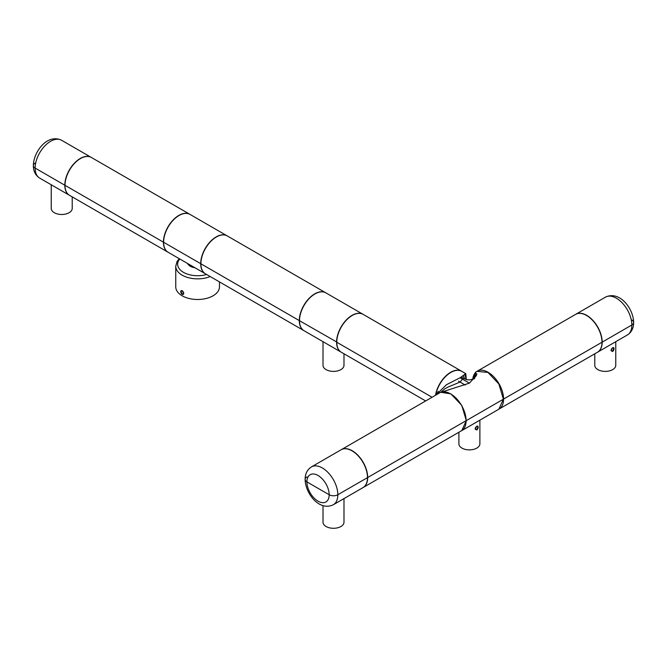 <?xml version="1.0" encoding="UTF-8"?>
<svg xmlns="http://www.w3.org/2000/svg" width="667" height="667" viewBox="0 0 667 667"><rect width="100%" height="100%" fill="white"/><g stroke="black" fill="none" stroke-linecap="round" stroke-linejoin="round"><path stroke-width="1" d="M597.565 352.184A21.861 12.623 -120 0 0 597.657 352.134A21.861 12.623 -120 0 0 602.184 342.129L631.857 324.996A21.861 12.623 -120 0 0 622.319 303.001A21.861 12.623 -120 0 0 605.469 297.14C619.568 290.353 633.492 308.563 633.65 322.495A6.12 3.535 180 0 1 631.857 324.996A6.12 3.535 0 0 0 633.65 322.495A6.12 3.535 0 0 0 631.857 320.002M633.65 322.495C633.633 328.139 631.524 332.308 627.33 335.001A21.861 12.623 -120 0 0 631.857 324.996L602.184 342.129A21.861 12.623 -120 0 0 592.638 320.127A21.861 12.623 -120 0 0 575.796 314.274A21.861 12.623 -120 0 0 575.704 314.332M343.989 498.582L343.989 522.236A10.489 6.061 180 0 1 333.5 528.289A10.489 6.061 180 0 1 323.011 522.236L323.011 505.619M306.92 481.899A6.12 3.535 180 0 1 305.127 479.406A6.12 3.535 -0 0 0 306.92 481.899L329.173 494.747L306.92 481.899A15.741 9.088 -120 0 0 318.042 501.175A15.741 9.088 -120 0 0 329.173 494.747A6.12 3.535 -0 0 0 337.827 494.747A6.12 3.535 180 0 1 329.173 494.747A15.741 9.088 -120 0 0 318.042 475.479A15.741 9.088 -120 0 0 306.92 481.899M311.447 466.9L341.12 449.766A21.861 12.623 60 0 1 357.962 455.619A21.861 12.623 60 0 1 367.5 477.622A21.861 12.623 60 0 1 362.973 487.627L333.3 504.761A21.861 12.623 60 0 0 337.827 494.747L367.5 477.622L337.827 494.747A21.861 12.623 60 0 0 328.289 472.753A21.861 12.623 60 0 0 311.447 466.9C307.245 469.593 305.136 473.762 305.127 479.406C305.278 493.338 319.21 511.547 333.3 504.761M325.788 292.805A21.861 12.623 120 0 0 325.696 292.755L227.272 235.926A21.861 12.623 120 0 0 210.43 241.787A21.861 12.623 120 0 0 200.892 263.782L299.308 320.602A21.861 12.623 120 0 0 303.835 330.607A21.861 12.623 120 0 0 303.927 330.665M325.696 292.755A21.861 12.623 120 0 0 308.854 298.608A21.861 12.623 120 0 0 299.308 320.602L200.892 263.782A21.861 12.623 120 0 0 205.419 273.787L303.835 330.607M227.18 235.876A21.861 12.623 120 0 0 227.088 235.818L189.995 214.407A21.861 12.623 120 0 0 173.153 220.26A21.861 12.623 120 0 0 163.607 242.254L200.7 263.673A21.861 12.623 120 0 0 205.228 273.678A21.861 12.623 120 0 0 205.328 273.728M227.088 235.818A21.861 12.623 120 0 0 210.247 241.679A21.861 12.623 120 0 0 200.7 263.673L163.607 242.254A21.861 12.623 120 0 0 168.134 252.268L205.228 273.678M436.276 394.822L446.415 384.726L460.08 377.764L469.393 383.141L440.32 392.529M440.779 392.338L444.814 388.819L448.191 387.01L460.08 382.049L465.191 385.067M476.046 372.011L472.578 379.381L475.563 372.178L477.005 371.344L487.936 372.428L498.866 383.967L503.393 399.2L498.866 409.204L461.772 430.624L466.3 420.619L503.393 399.2L466.3 420.619L461.772 405.386L450.842 393.847L440.854 392.304M475.563 372.178L476.438 375.554L469.393 383.141M466.291 379.565L465.808 373.678L460.08 377.764M435.751 395.131A21.861 12.623 -60 0 1 446.515 375.646A21.861 12.623 -60 0 1 461.772 371.344L465.808 373.678M464.691 374.354A21.861 12.623 -60 0 1 466.208 379.54M461.205 377.08L463.181 378.222L460.08 382.049L458.504 381.14M476.622 371.569A21.861 12.623 60 0 1 477.188 371.202A21.861 12.623 60 0 1 494.03 377.063A21.861 12.623 60 0 1 503.577 399.058L602.001 342.238A21.861 12.623 60 0 1 597.474 352.243L499.425 408.846M477.188 371.202L575.613 314.382A21.861 12.623 60 0 1 592.454 320.235A21.861 12.623 60 0 1 602.001 342.238L503.577 399.058A21.861 12.623 60 0 1 499.758 408.596M189.903 214.349A21.861 12.623 120 0 0 189.812 214.299L91.387 157.479A21.861 12.623 120 0 0 74.546 163.332A21.861 12.623 120 0 0 64.999 185.326L163.423 242.154A21.861 12.623 120 0 0 167.951 252.159A21.861 12.623 120 0 0 168.042 252.209M189.812 214.299A21.861 12.623 120 0 0 172.97 220.152A21.861 12.623 120 0 0 163.423 242.154L64.999 185.326A21.861 12.623 120 0 0 69.526 195.331L167.951 252.159M341.212 449.716A21.861 12.623 60 0 1 341.304 449.658L439.728 392.838A21.861 12.623 60 0 1 456.57 398.691A21.861 12.623 60 0 1 466.108 420.685L367.692 477.514A21.861 12.623 60 0 1 363.165 487.519A21.861 12.623 60 0 1 363.065 487.569M341.304 449.658A21.861 12.623 60 0 1 358.146 455.511A21.861 12.623 60 0 1 367.692 477.514L466.108 420.685A21.861 12.623 60 0 1 461.581 430.69L363.165 487.519M194.964 267.75A10.489 6.061 180 0 1 187.46 263.423M219.468 281.899L219.468 286.877A21.861 12.623 180 0 1 197.615 299.491A21.861 12.623 180 0 1 175.755 286.877L175.755 266.241L177.063 261.464L179.256 258.679M181.291 293.48C180.323 291.237 180.615 290.303 182.174 290.679L183.758 293.372C183.4 294.872 182.583 294.914 181.291 293.48M182.891 291.287L183.642 292.621M182.333 290.779A1.793 1.034 -120 0 0 181.591 290.77A1.793 1.034 -120 0 0 181.766 293.113A1.793 1.034 -120 0 0 182.491 293.788A1.793 1.034 -120 0 0 183.383 293.872A1.793 1.034 -120 0 0 183.75 293.197M462.148 371.569A21.861 12.623 120 0 0 461.581 371.202L363.156 314.382A21.861 12.623 120 0 0 346.315 320.235A21.861 12.623 120 0 0 336.777 342.238A21.861 12.623 120 0 0 341.304 352.243L425.671 400.95M336.777 342.238L432.074 397.257L336.777 342.238M343.989 353.793L343.989 365.324A10.489 6.061 180 0 1 333.5 371.386A10.489 6.061 180 0 1 323.003 365.324L323.003 341.679M72.219 196.882L72.219 208.421A10.489 6.061 180 0 1 61.723 214.482A10.489 6.061 180 0 1 51.234 208.421L51.234 184.767M306.92 476.905A6.12 3.535 -0 0 0 305.127 479.406M35.143 163.09A6.12 3.535 0 0 0 33.35 165.591A6.12 3.535 0 0 0 35.143 168.084A6.12 3.535 180 0 1 33.35 165.591C33.508 151.651 47.432 133.45 61.531 140.237A21.861 12.623 120 0 0 44.681 146.09A21.861 12.623 120 0 0 35.143 168.084L64.816 185.218A21.861 12.623 120 0 0 69.343 195.223A21.861 12.623 120 0 0 69.435 195.281M91.296 157.42A21.861 12.623 120 0 0 91.204 157.37A21.861 12.623 120 0 0 74.362 163.223A21.861 12.623 120 0 0 64.816 185.218L35.143 168.084A21.861 12.623 120 0 0 39.67 178.097C35.459 175.379 33.358 171.211 33.35 165.591M304.027 330.715A21.861 12.623 -60 0 1 299.5 320.71L336.777 342.021L299.5 320.71A21.861 12.623 120 0 1 309.038 298.716A21.861 12.623 120 0 1 325.88 292.855L362.973 314.274A21.861 12.623 120 0 0 346.131 320.127A21.861 12.623 120 0 0 336.593 342.129A21.861 12.623 -60 0 0 341.12 352.134L304.027 330.715M461.772 430.624L461.172 430.932M476.805 430.023C478.256 428.331 478.531 427.005 477.63 426.03L476.805 426.205L475.154 428.889L476.805 430.023M479.881 420.168L479.881 443.822A10.489 6.061 180 0 1 476.805 448.099A10.489 6.061 180 0 1 465.374 449.416A10.489 6.061 180 0 1 458.896 443.822L458.896 432.249M475.229 428.297L475.988 426.905M475.154 428.748A1.793 1.034 120 0 0 475.521 429.44A1.793 1.034 120 0 0 476.421 429.356A1.793 1.034 120 0 0 477.589 427.772A1.793 1.034 120 0 0 477.314 426.338A1.793 1.034 120 0 0 476.597 426.338M472.753 379.331A21.861 12.623 60 0 1 476.063 372.011M466.033 379.49A21.861 12.623 120 0 0 464.616 374.42M461.581 371.202A21.861 12.623 120 0 0 446.223 375.596A21.861 12.623 120 0 0 435.518 395.264M612.69 351.534C614.149 349.841 614.424 348.516 613.515 347.54L612.69 347.715L611.039 350.4L612.69 351.534M615.766 341.679L615.766 365.333A10.489 6.061 180 0 1 612.69 369.61A10.489 6.061 180 0 1 601.259 370.927A10.489 6.061 180 0 1 594.781 365.333L594.781 353.793M611.122 349.808L611.872 348.416M611.039 350.258A1.793 1.034 120 0 0 611.406 350.95A1.793 1.034 120 0 0 612.306 350.867A1.793 1.034 120 0 0 613.473 349.283A1.793 1.034 120 0 0 613.198 347.849A1.793 1.034 120 0 0 612.481 347.849M461.739 376.722A18.359 10.597 -60 0 1 462.131 377.614M464.399 378.873A19.668 11.356 120 0 0 463.148 375.679M437.86 391.988A19.668 11.356 120 0 0 437.335 394.214M476.847 374.179A19.668 11.356 -120 0 0 474.404 378.748M461.539 376.855A18.359 10.597 -60 0 1 461.772 377.405M206.62 274.479A19.977 11.539 180 0 1 183.483 272.344A19.977 11.539 180 0 1 179.782 258.988M210.205 276.555A21.861 12.623 180 0 1 187.552 277.439A21.861 12.623 180 0 1 175.755 266.241M474.337 378.781A19.935 11.506 60 0 1 476.913 373.795M464.465 378.906A19.935 11.506 120 0 0 463.265 375.588M437.218 392.971A19.935 11.506 120 0 0 436.91 394.464M575.796 314.274L605.469 297.14M438.319 391.379L437.677 394.014M463.181 378.222L467.334 379.773L469.751 379.865L474.629 378.648M69.343 195.223L39.67 178.097M597.657 352.134L627.33 335.001M91.204 157.37L61.531 140.237M437.252 394.264L437.694 392.238"/></g></svg>
